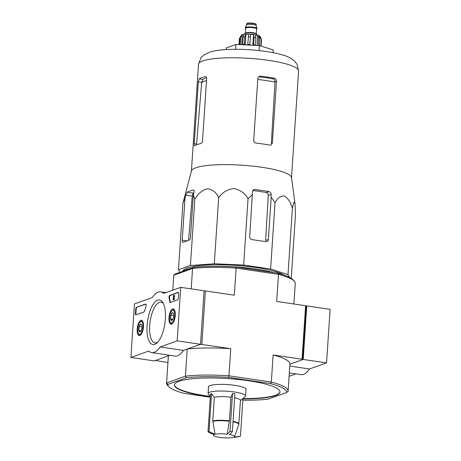 <?xml version="1.0" encoding="UTF-8"?>
<svg xmlns="http://www.w3.org/2000/svg" width="461" height="461" viewBox="0 0 461 461"><rect width="100%" height="100%" fill="white"/><g stroke="black" fill="none" stroke-linecap="round" stroke-linejoin="round"><path stroke-width="0.69" d="M229.503 434.527A10.534 1.971 3.8 0 1 234.591 436.671A10.534 1.971 3.8 0 1 234.153 437.097A51.165 46.186 70.3 0 0 240.458 436.135A48.198 18.676 98.4 0 1 239.42 436.509A51.165 46.186 -109.7 0 1 233.116 437.466A10.534 1.971 3.8 0 1 228.46 437.95A51.183 51.183 0 0 1 218.526 437.195A51.165 19.829 -81.6 0 0 218.698 437.224A10.534 1.971 3.8 0 1 213.593 435.276A10.534 1.971 3.8 0 1 214.042 434.654A51.165 46.186 -109.7 0 1 207.992 431.871A48.198 18.676 -81.6 0 0 208.505 431.703A48.198 18.676 -81.6 0 0 209.029 431.502A51.165 46.186 70.3 0 0 215.08 434.285A10.534 1.971 3.8 0 1 227.169 434.181L229.428 420.818L230.996 397.209L232.546 393.504L230.033 431.329A48.198 43.507 70.3 0 0 232.367 431.675A51.165 19.829 98.4 0 1 229.503 434.527M207.992 431.871L210.504 394.051L211.541 393.677L214.336 397.347L212.769 420.956L215.08 434.285M242.959 398.477L240.458 436.135M218.232 437.137A51.165 19.829 -81.6 0 0 218.526 437.195M211.541 393.677L209.029 431.502M232.546 393.504L234.88 393.85L232.367 431.675M227.169 434.181A51.165 19.829 -81.6 0 0 230.033 431.329M234.62 397.791A13.991 2.616 3.8 0 1 240.481 400.332L238.798 424.5A13.934 2.605 3.8 0 0 233.024 421.844M214.336 397.347A13.991 2.616 3.8 0 1 230.996 397.209M179.848 272.347L178.453 269.794L190.433 265.496L214.296 263.761L243.644 265.058L270.619 269.04L287.992 274.629L289.456 277.315M182.735 271.31L183.017 270.791A52.122 9.744 3.8 0 1 228.708 264.977A52.122 9.744 3.8 0 1 283.947 275.033M289.324 372.92L301.119 374.66A30.708 11.9 -81.6 0 0 309.521 368.99L326.555 362.882L330.111 309.366L306.772 305.925L303.217 359.442L289.9 364.213L302.733 359.615L302.041 359.228L305.597 305.718L276.686 301.454L278.484 274.358L277.77 273.183L235.888 267.005A59.544 11.133 -176.2 0 0 193.776 267.351L175.18 274.024L173.734 275.217L172.737 290.211L173.716 275.378A60.91 11.387 -176.2 0 1 173.734 275.217L192.554 268.469L191.2 288.88M302.733 359.615L306.288 306.098L305.597 305.718M228.552 377.38L228.95 375.807L271.333 382.06L270.44 383.558L228.552 377.38A59.544 11.133 3.8 0 0 186.446 377.726L185.403 376.164A60.91 11.387 3.8 0 1 228.95 375.807L230.748 348.718L201.837 344.453L200.039 344.471L187.201 349.075L185.403 376.164L166.582 382.918L168.38 355.823L155.541 360.427L167.931 362.536M201.837 344.453L205.393 290.937L204.067 290.949M242.93 398.915A52.888 9.888 -176.2 0 0 280.023 391.954A52.888 9.888 -176.2 0 0 248.669 380.769A52.888 9.888 -176.2 0 0 179.012 381.339A52.888 9.888 -176.2 0 0 174.477 384.947A52.888 9.888 -176.2 0 0 210.325 396.754M186.446 377.726L167.844 384.399A59.544 11.133 3.8 0 0 168.784 386.693L167.533 385.31A60.91 11.387 3.8 0 1 166.565 383.074A60.91 11.387 3.8 0 1 166.582 382.918L167.844 384.399M210.291 397.209L184.054 393.342A59.544 11.133 3.8 0 1 168.784 386.693M270.44 383.558A59.544 11.133 3.8 0 1 286.65 392.501L268.048 399.174A59.544 11.133 3.8 0 1 242.843 400.211M286.65 392.501L288.096 391.308A60.91 11.387 3.8 0 0 288.113 391.147A60.91 11.387 3.8 0 0 271.333 382.06L273.131 354.97L302.041 359.228M235.888 267.005L236.101 268.112L278.484 274.358A60.91 11.387 -176.2 0 1 294.297 281.216A60.91 11.387 -176.2 0 1 295.265 283.452L293.899 303.989M193.776 267.351L192.554 268.469A60.91 11.387 -176.2 0 1 236.101 268.112L234.303 295.201L205.393 290.937M294.297 281.216L293.046 279.839A59.544 11.133 -176.2 0 0 277.77 273.183M230.748 348.718A60.91 11.387 -176.2 0 0 187.201 349.075M168.38 355.823A60.91 11.387 -176.2 0 0 168.363 355.984L166.565 383.074M288.113 391.147L289.911 364.057A60.91 11.387 -176.2 0 0 273.131 354.97M174.494 384.779A52.888 9.888 -176.2 0 0 210.343 396.414M242.953 398.581A52.888 9.888 -176.2 0 0 280.023 391.787M245.967 389.833A18.936 3.538 -176.2 0 0 246.168 389.372A18.936 3.538 -176.2 0 0 234.943 385.367A18.936 3.538 -176.2 0 0 208.378 386.86A18.936 3.538 -176.2 0 0 208.516 387.344M183.478 271.045A52.888 9.888 3.8 0 1 190.819 268.417M214.371 266.291A52.888 9.888 3.8 0 1 273.805 272.601M252.53 194.444L248.047 198.76C244.86 193.217 240.187 189.823 234.027 188.572C227.722 189.252 222.617 192.214 218.698 197.469C216.174 192.289 212.412 189.396 207.421 188.791C202.281 190.111 198.086 193.58 194.836 199.198L193.32 194.928L194.052 192.151C194.34 190.693 194.081 189.984 193.274 190.03A55.038 10.292 -176.2 0 0 187.051 192.26L182.861 203.497L191.465 170.881A50.157 9.376 3.8 0 1 255.192 166.404A50.157 9.376 3.8 0 1 291.49 177.525L294.994 203.37L293.772 202.27L292.395 208.332C290.655 202.27 287.975 198.161 284.356 196C280.599 195.764 277.487 198.011 275.021 202.742L271.201 197.199L271.149 194.427C271.005 192.929 270.267 191.983 268.942 191.586A55.038 10.292 -176.2 0 0 254.939 189.523L253.861 189.644L252.478 191.672L249.718 236.741A2.559 2.311 70.3 0 0 251.885 239.593L265.888 241.656A2.559 2.311 70.3 0 0 268.388 239.495L271.201 197.199M182.861 203.497L178.453 269.794M194.836 199.198L190.433 265.496M218.698 197.469L214.296 263.761M248.047 198.76L243.644 265.058M275.021 202.742L270.619 269.04M292.395 208.332L287.992 274.629M291.237 278.346L295.507 214.042L294.994 203.37M185.028 197.907L182.222 240.198A2.559 0.991 -81.6 0 0 182.884 242.359A2.559 0.991 -81.6 0 0 183.092 242.336L189.31 240.106A2.559 0.991 -81.6 0 0 190.514 237.225L193.32 194.928M194.237 143.688C194.156 145.186 194.306 145.878 194.686 145.762A50.157 9.376 3.8 0 1 200.904 143.532C201.78 143.198 202.321 142.259 202.529 140.714L206.637 78.837C206.632 77.321 206.2 76.589 205.347 76.635A50.157 9.376 -176.2 0 0 199.129 78.866L198.345 81.81L194.237 143.688L196.57 144.034L201.676 82.68A46.567 8.707 3.8 0 1 206.528 80.491M206.563 77.8A46.192 8.632 -176.2 0 0 202.794 79.407L201.676 82.68M257.757 79.476A46.567 8.707 3.8 0 1 274.987 82.081L271.35 143.417L272.388 143.048L276.496 81.171C276.473 79.615 275.816 78.641 274.52 78.249A50.157 9.376 -176.2 0 0 260.517 76.186L259.41 76.313L257.826 78.416L253.717 140.294C253.781 141.838 254.564 142.766 256.074 143.077A50.157 9.376 3.8 0 1 270.077 145.146L271.033 145.071L272.388 143.048M274.987 82.081L275.004 81.706C274.917 80.174 274.214 79.217 272.889 78.837A46.192 8.632 -176.2 0 0 258.886 76.768L260.517 76.186M268.942 191.586L266.279 192.542A48.543 9.076 -176.2 0 0 252.772 190.537M193.92 192.646A48.543 9.076 -176.2 0 0 193.044 193.142L192.237 196.081L188.549 240.377M266.279 192.542C267.57 192.929 268.239 193.902 268.273 195.458L265.605 240.492L268.388 239.495M226.23 49.552L226.339 47.927L235.911 44.492L259.37 45.53L273.258 50.001L273.079 52.663M235.911 44.492L235.594 49.281M259.37 45.53L259.036 50.572M210.354 396.31L208.407 394.167A18.768 3.509 3.8 0 1 208.107 393.481A18.768 3.509 3.8 0 1 227.066 391.222A18.768 3.509 3.8 0 1 245.557 395.964A18.768 3.509 3.8 0 1 245.171 396.61L240.463 400.58M180.735 287.341L177.185 340.852L160.146 346.966A30.708 11.9 98.4 0 1 151.75 352.63A30.708 11.9 98.4 0 1 148.753 351.052L130.889 357.459L134.445 303.943L152.309 297.535A30.708 11.9 98.4 0 1 160.71 291.871A30.708 11.9 98.4 0 1 163.701 293.45L180.735 287.341L204.079 290.782L200.523 344.298L177.185 340.852M200.523 344.298L183.49 350.406L160.146 346.966M183.49 350.406A30.708 11.9 98.4 0 1 175.088 356.076L151.75 352.63M169.844 355.298L154.228 360.9L130.889 357.459M178.62 293.813L178.344 297.99A1.706 0.663 98.4 0 1 177.543 299.915L170.38 302.485A1.706 0.663 98.4 0 1 170.242 302.497A1.706 0.663 98.4 0 1 169.827 301.805A34.973 13.553 98.4 0 0 169.078 298.186A1.706 0.663 98.4 0 1 169.141 296.469A1.706 0.663 98.4 0 1 169.815 295.34L178.044 292.389A1.706 0.663 98.4 0 1 178.177 292.372A1.706 0.663 98.4 0 1 178.62 293.813M136.514 307.28L145.555 304.041A1.706 0.663 98.4 0 1 145.693 304.024A1.706 0.663 98.4 0 1 145.947 306.479A35.145 13.617 98.4 0 0 144.673 310.829A1.706 0.663 98.4 0 1 143.999 311.947L136.018 314.805A1.706 0.663 98.4 0 1 135.88 314.823A1.706 0.663 98.4 0 1 135.436 313.382L135.713 309.204A1.706 0.663 98.4 0 1 136.514 307.28L145.901 304.151M147.094 325.529A22.554 8.742 98.4 0 1 153.432 303.978A22.554 8.742 98.4 0 1 162.848 302.537A22.554 8.742 98.4 0 1 164.877 323.524A22.554 8.742 98.4 0 1 156.878 343.036A22.554 8.742 98.4 0 1 147.094 325.529M168.985 317.675A7.739 3.002 98.4 0 1 173.273 308.893A7.739 3.002 98.4 0 1 175.088 316.989A7.739 3.002 98.4 0 1 171.014 324.21A7.739 3.002 98.4 0 1 168.985 317.675M137.199 329.073A7.739 3.002 98.4 0 1 141.487 320.297A7.739 3.002 98.4 0 1 143.302 328.388A7.739 3.002 98.4 0 1 139.228 335.614A7.739 3.002 98.4 0 1 137.199 329.073M157.771 342.137A20.572 7.97 98.4 0 1 155.034 342.869A20.572 7.97 98.4 0 1 149.704 325.506A20.572 7.97 98.4 0 1 161.039 302.162A20.572 7.97 98.4 0 1 163.442 303.655M136.139 314.765A1.706 0.663 98.4 0 1 135.903 313.451L136.179 309.273A1.706 0.663 98.4 0 1 136.98 307.349M170.501 302.439A1.706 0.663 98.4 0 1 170.293 301.874L169.827 301.805M178.384 292.499L170.282 295.409A1.706 0.663 98.4 0 0 169.608 296.532A1.706 0.663 98.4 0 0 169.544 298.255A34.973 13.553 98.4 0 1 170.293 301.874M174.673 295.956L174.707 295.455L174.241 295.386L173.336 298.578L173.791 298.647L174.673 295.956L174.206 295.887M173.866 296.244L173.267 296.221L173.301 295.72L174.241 295.386M173.353 299.759L173.82 299.829A1.026 0.398 98.4 0 0 174.385 298.67L173.918 298.601A1.026 0.398 98.4 0 1 173.353 299.759A1.026 0.398 98.4 0 1 173.18 298.376L173.953 295.979L173.267 296.221M173.336 298.578L173.428 299.258L173.918 298.601M171.861 320.412A3.942 1.527 98.4 0 1 170.61 318.977A3.942 1.527 98.4 0 1 170.864 315.117L172.374 312.691A3.942 1.527 98.4 0 1 173.278 313.105A3.942 1.527 98.4 0 1 173.63 314.125A3.942 1.527 98.4 0 1 173.376 317.986A3.942 1.527 98.4 0 1 172.235 320.182A3.942 1.527 98.4 0 1 171.861 320.412L170.61 318.977L170.864 315.117A3.942 1.527 98.4 0 1 172.374 312.691M171.705 322.821A6.396 2.478 98.4 0 1 170.242 322.141A6.396 2.478 98.4 0 1 169.665 316.188A6.396 2.478 98.4 0 1 171.936 310.656A6.396 2.478 98.4 0 1 174.742 314.909A6.396 2.478 98.4 0 1 171.705 322.821M172.149 323.841A7.249 2.812 98.4 0 1 171.838 323.841A7.249 2.812 98.4 0 1 170.772 323L170.242 322.141M171.936 310.656L172.691 309.982A7.249 2.812 98.4 0 1 173.958 309.492A7.249 2.812 98.4 0 1 174.252 309.579M173.734 315.537L170.864 315.117M172.863 319.312L170.61 318.977M140.081 331.811A3.942 1.527 98.4 0 1 138.824 330.376A3.942 1.527 98.4 0 1 139.084 326.515L140.593 324.089A3.942 1.527 98.4 0 1 141.492 324.509A3.942 1.527 98.4 0 1 141.844 325.524A3.942 1.527 98.4 0 1 141.59 329.385A3.942 1.527 98.4 0 1 140.449 331.58A3.942 1.527 98.4 0 1 140.081 331.811L138.824 330.376L139.084 326.515A3.942 1.527 98.4 0 1 140.593 324.089M139.919 334.219A6.396 2.478 98.4 0 1 138.456 333.539A6.396 2.478 98.4 0 1 137.885 327.587A6.396 2.478 98.4 0 1 140.15 322.055A6.396 2.478 98.4 0 1 142.956 326.307A6.396 2.478 98.4 0 1 139.919 334.219M140.369 335.239A7.249 2.812 98.4 0 1 140.058 335.239A7.249 2.812 98.4 0 1 138.986 334.404L138.456 333.539M140.15 322.055L140.905 321.386A7.249 2.812 98.4 0 1 142.172 320.891A7.249 2.812 98.4 0 1 142.472 320.983M141.953 326.935L139.084 326.515M141.083 330.71L138.824 330.376M289.099 376.314L295.876 373.883M303.217 359.442L326.555 362.882M306.772 305.925L306.288 306.098M289.779 366.08L309.521 368.99M256.137 25.62A4.777 0.893 -176.2 0 0 256.126 25.557A4.777 0.893 -176.2 0 0 253.302 24.612A4.777 0.893 -176.2 0 0 246.618 24.929A4.777 0.893 -176.2 0 0 246.6 24.986M256.587 29.124A5.803 1.083 -176.2 0 0 256.95 28.778L256.973 28.444A5.803 1.083 -176.2 0 0 256.967 28.369A5.803 1.083 -176.2 0 0 253.533 27.216A5.803 1.083 -176.2 0 0 245.419 27.602A5.803 1.083 -176.2 0 0 245.396 27.677L245.379 28.012A5.803 1.083 -176.2 0 0 245.69 28.398M256.95 28.778A5.803 1.083 -176.2 0 0 253.515 27.551A5.803 1.083 -176.2 0 0 245.379 28.012M256.794 34.973L256.84 34.316A6.056 1.129 -176.2 0 0 253.25 33.036A6.056 1.129 -176.2 0 0 244.756 33.515L244.71 34.172M240.319 44.688L240.809 37.295L242.4 34.713L241.737 44.752M244.307 44.308L244.803 36.782L245.897 34.281L245.212 44.602L244.307 44.308A11.087 2.075 -176.2 0 0 242.653 44.429L243.154 36.903L244.244 34.402A9.554 1.786 -176.2 0 0 242.4 34.713M249.816 44.371L250.663 34.35L249.816 44.371A11.087 2.075 -176.2 0 0 247.788 44.279L248.635 34.258A9.554 1.786 -176.2 0 0 245.897 34.281M253.562 34.621L252.876 44.942A9.554 1.786 -176.2 0 1 253.832 45.069A9.554 1.786 -176.2 0 1 254.743 45.213L255.371 44.988A11.087 2.075 -176.2 0 0 253.504 44.717L254.005 37.191L253.562 34.621A9.554 1.786 -176.2 0 0 250.663 34.35M255.371 44.988L255.872 37.462L255.429 34.898A9.554 1.786 -176.2 0 1 257.711 35.388L258.771 38.09A11.087 2.075 3.8 0 1 259.975 38.476L258.915 35.774A9.554 1.786 -176.2 0 1 259.808 36.229C259.589 35.664 257.376 35.024 253.175 34.321C246.41 33.711 243.541 34.028 241.558 35.019A9.554 1.786 -176.2 0 0 241.558 35.019L239.979 37.595A11.087 2.075 3.8 0 1 240.809 37.295M260.304 36.638L259.969 36.356A9.554 1.786 -176.2 0 0 259.808 36.229M259.895 37.422L259.969 36.356L261.312 39.22A11.087 2.075 3.8 0 1 261.531 39.611L260.309 36.638M259.503 45.576L259.975 38.476M258.281 45.483L258.771 38.09M261.099 46.088L261.531 39.611M260.863 46.014L261.312 39.22M238.977 44.631L239.397 38.251M239.513 44.654L239.979 37.595M257.711 35.388L257.042 45.426M242.653 44.429L243.558 44.723A9.554 1.786 -176.2 0 1 245.212 44.602M247.788 44.279L247.949 44.579A9.554 1.786 -176.2 0 1 249.977 44.665M253.504 44.717L252.876 44.942M212.792 421.394A13.934 2.605 3.8 0 1 229.376 421.262M233.053 421.4A13.991 2.616 3.8 0 1 238.913 423.941M212.769 420.956A13.991 2.616 3.8 0 1 229.428 420.818M198.507 64.373A50.157 9.376 3.8 0 1 249.176 58.34A50.157 9.376 3.8 0 1 298.601 71.017L297.091 64.321L294.285 60.789C290.937 58.046 287.047 56.104 282.616 54.963C276.986 53.292 270.215 51.955 262.303 50.958C249.983 49.448 238.216 48.964 227.008 49.506C220.272 49.834 214.642 50.664 210.118 52.001L204.119 54.807L202.206 56.403L200.881 57.936L198.507 64.373L191.419 171.06M199.129 78.866L202.794 79.407M198.345 81.81L201.716 82.306M274.52 78.249L272.889 78.837M276.496 81.171L275.004 81.706M254.939 189.523L252.997 190.22M187.051 192.26L193.044 193.142M271.149 194.427L268.273 195.458M185.76 195.124L192.237 196.081M182.222 240.198L187.057 240.913M135.903 313.451L135.436 313.382M136.179 309.273L135.713 309.204M169.544 298.255L169.078 298.186M170.282 295.409L169.815 295.34M253.227 23.246A4.351 0.813 -176.2 0 0 247.125 23.638M253.371 23.603A4.777 0.893 -176.2 0 0 246.67 23.984L246.969 23.488C246.456 23.09 248.554 23.01 253.262 23.246C257.549 24.179 255.596 24.185 256.201 24.617A4.777 0.893 -176.2 0 0 253.371 23.603M256.593 29.014A5.63 1.055 -176.2 0 0 253.446 27.579A5.63 1.055 -176.2 0 0 247.574 27.355A5.63 1.055 -176.2 0 0 245.701 28.288M256.276 33.786L256.598 28.922A5.457 1.02 -176.2 0 0 253.366 27.769A5.457 1.02 -176.2 0 0 245.707 28.202L245.385 33.065M256.264 33.78A5.457 1.02 -176.2 0 0 253.037 32.702A5.457 1.02 -176.2 0 0 245.396 33.059M243.154 36.903A11.087 2.075 3.8 0 1 244.803 36.782M248.283 36.753A11.087 2.075 3.8 0 1 250.317 36.845M254.005 37.191A11.087 2.075 3.8 0 1 255.872 37.462M234.591 436.671L238.798 424.5M213.593 435.276L213.42 434.412M291.519 177.704L298.601 71.017M245.557 395.964L246.03 388.888M208.107 393.481L208.579 386.399M165.954 292.643L160.71 291.871M246.67 23.984L246.606 24.957M256.201 24.617L256.137 25.591M246.618 24.929L245.419 27.602M256.126 25.557L256.967 28.369"/></g></svg>
